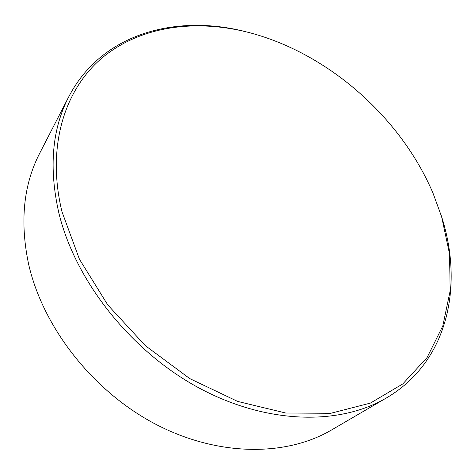 <?xml version="1.0" encoding="UTF-8"?>
<svg xmlns="http://www.w3.org/2000/svg" width="475" height="475" viewBox="0 0 475 475"><rect width="100%" height="100%" fill="white"/><g stroke="black" fill="none" stroke-linecap="round" stroke-linejoin="round"><path stroke-width="0.71" d="M68.798 96.704L39.752 153.158C23.507 184.591 19.76 221.427 28.5 263.667C42.631 326.937 92.577 391.127 155.355 424.062C218.227 456.997 286.484 456.528 331.615 429.928L386.448 397.925C339.963 425.386 267.324 424.727 198.966 387.944C130.702 351.173 75.287 280.832 58.882 213.097C48.688 167.912 51.995 129.111 68.798 96.704C101.656 33.203 176.445 13.781 245.747 31.724L246.84 31.997C195.041 19.214 141.271 25.988 102.938 57.208C65.045 88.534 46.004 145.968 61.993 211.773L79.438 259.219L107.801 304.974L145.451 345.753L189.81 378.628L237.678 401.428L285.689 413.012L330.748 413.292L370.369 403.103L402.812 383.907L427.084 357.532L442.825 325.892L450.163 290.807L449.546 253.935L441.619 216.701L433.058 193.289C400.443 116.476 326.598 51.923 246.84 31.997M441.619 216.701L441.946 217.776C463.547 286.027 448.121 361.748 386.448 397.925"/></g></svg>
